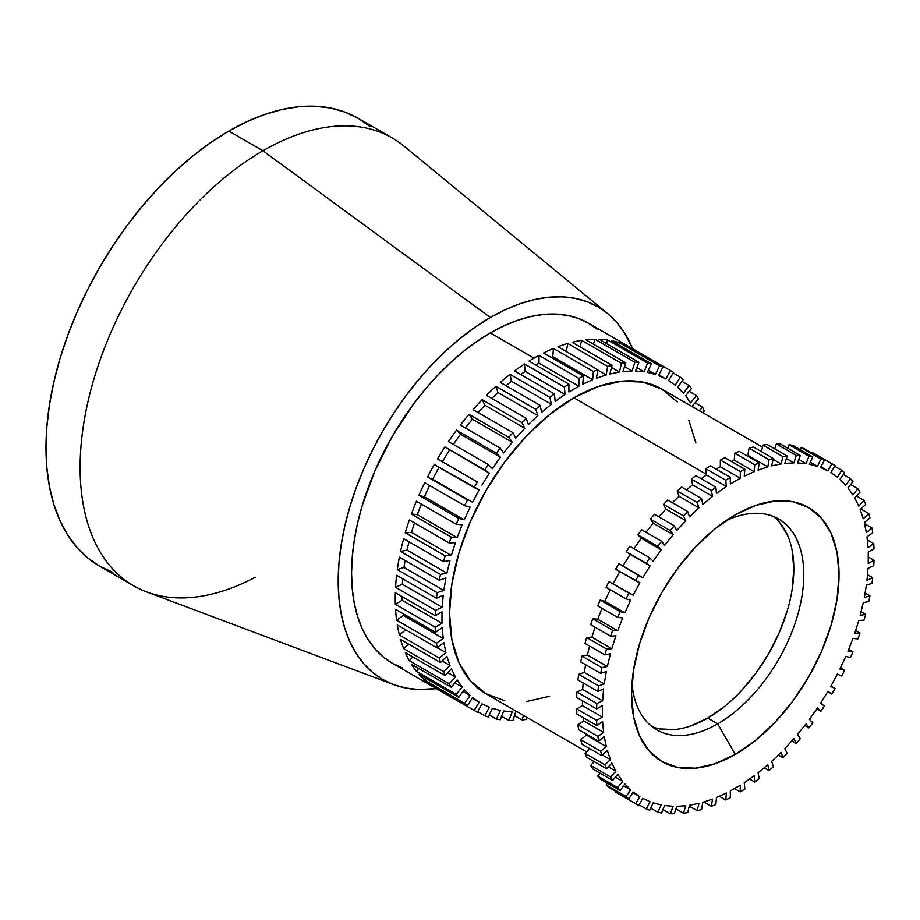 <?xml version="1.0" encoding="UTF-8"?>
<svg xmlns="http://www.w3.org/2000/svg" width="920" height="920" viewBox="0 0 920 920"><rect width="100%" height="100%" fill="white"/><g stroke="black" fill="none" stroke-linecap="round" stroke-linejoin="round"><path stroke-width="1.38" d="M255.277 577.242A258.566 149.281 -60 0 1 133.665 585.81A258.566 149.281 -60 0 1 94.035 378.614A258.566 149.281 -60 0 1 262.947 150.765L228.827 131.065A258.566 149.281 120 0 0 59.915 358.915A258.566 149.281 120 0 0 99.555 566.11L112.849 572.343M607.694 313.616L403.972 146.107A258.566 149.281 120 0 0 262.947 150.765A258.566 149.281 120 0 0 90.884 389.838A258.566 149.281 120 0 0 146.59 591.905L393.518 684.583A215.165 124.223 -60 0 1 347.162 516.442A215.165 124.223 -60 0 1 490.348 317.492L262.947 150.765L490.348 317.492A215.165 124.223 -60 0 1 607.694 313.616A215.165 124.223 -60 0 1 632.557 348.645L624.519 332.891L616.848 322.529L607.947 313.823L597.919 306.832L586.868 301.645L574.873 298.298L562.062 296.827L548.561 297.252L534.509 299.563L520.03 303.726L505.252 309.729L490.348 317.492L475.433 326.945L460.667 338.008L446.177 350.554L432.124 364.481L418.623 379.638L405.823 395.899L393.829 413.091L382.766 431.054L372.738 449.627L363.848 468.602L356.166 487.818L349.784 507.092L344.758 526.228L341.124 545.054L338.94 563.362L338.203 581.014L338.94 597.804L341.124 613.594L344.758 628.222L349.784 641.55L356.166 653.453L363.848 663.803L372.738 672.52L382.766 679.512L393.829 684.698L405.823 688.045L418.623 689.517L436.298 688.597A215.165 124.223 -60 0 1 393.518 684.583M370.162 126.661L358.11 118.266L344.816 112.033L330.406 108.008L315.019 106.237L298.793 106.743L281.899 109.526L264.5 114.54L246.755 121.739L228.827 131.065L210.91 142.439L193.165 155.721L175.755 170.798L158.861 187.542L142.646 205.758L127.259 225.296L112.849 245.962L99.555 267.548L87.504 289.858L76.808 312.662L67.585 335.766L59.915 358.915L53.877 381.915L49.507 404.535L46.886 426.546L46 447.741L46.886 467.935L49.507 486.898L53.877 504.482L59.915 520.501L67.585 534.796L76.808 547.25L87.504 557.716L99.555 566.11L133.665 585.81M358.11 118.266A258.566 149.281 120 0 0 228.827 131.065L262.947 150.765A258.566 149.281 -60 0 1 392.23 137.965L358.11 118.266M724.511 706.48L707.71 718.083L717.681 723.844A121.762 70.299 -60 0 1 656.799 729.87A121.762 70.299 -60 0 1 631.994 683.594A121.762 70.299 120 0 0 717.681 723.844L735.31 754.377A146.694 84.698 -60 0 1 631.58 694.485A146.694 84.698 -60 0 1 735.31 514.832A146.694 84.698 -60 0 1 839.029 574.712A146.694 84.698 -60 0 1 735.31 754.377L717.681 723.844A121.762 70.299 120 0 0 803.678 579.623A121.762 70.299 120 0 0 726.087 520.628A121.762 70.299 -60 0 1 778.561 518.972A121.762 70.299 -60 0 1 797.226 616.549A121.762 70.299 -60 0 1 717.681 723.844L707.71 718.083A121.762 70.299 120 0 0 785.841 615.342A121.762 70.299 120 0 0 773.375 516.442M597.62 329.567L588.478 323.196A196.27 113.321 120 0 0 490.348 332.913L534.014 358.133A196.27 113.321 -60 0 0 529.023 361.111L568.905 384.134L568.905 391.966L568.905 384.134A196.27 113.321 -60 0 0 564.351 387.044L524.469 364.021L525.182 371.392L565.064 394.416L564.351 387.044L565.064 394.416L555.151 401.35L565.064 394.416L525.182 371.392L524.469 364.021A196.27 113.321 -60 0 0 514.556 370.944L554.438 393.967L555.151 401.35L554.438 393.967A196.27 113.321 -60 0 0 549.93 397.394L510.048 374.371L511.462 381.213L551.344 404.236L549.93 397.394L551.344 404.236L541.592 412.263L551.344 404.236L511.462 381.213L510.048 374.371A196.27 113.321 -60 0 0 500.296 382.398L540.178 405.421L541.592 412.263L540.178 405.421A196.27 113.321 -60 0 0 535.773 409.319L495.891 386.296L497.996 392.541L537.866 415.564L535.773 409.319L537.866 415.564L528.39 424.591L537.866 415.564L497.996 392.541L495.891 386.296A196.27 113.321 -60 0 0 486.416 395.335L526.297 418.358L528.39 424.591L526.297 418.358A196.27 113.321 -60 0 0 522.031 422.705L482.16 399.683L484.909 405.237L524.791 428.26L522.031 422.705L524.791 428.26L515.683 438.207L524.791 428.26L484.909 405.237L482.16 399.683A196.27 113.321 -60 0 0 473.053 409.618L512.923 432.641L515.683 438.207L512.923 432.641A196.27 113.321 -60 0 0 508.863 437.379L468.981 414.356L472.374 419.175L512.256 442.209L508.863 437.379L512.256 442.209L503.619 452.95L512.256 442.209L472.374 419.175L468.981 414.356A196.27 113.321 -60 0 0 460.345 425.097L500.227 448.12L503.619 452.95L500.227 448.12A196.27 113.321 -60 0 0 496.409 453.203L456.527 430.169L460.506 434.205L500.388 457.228L496.409 453.203L500.388 457.228L492.326 468.659L500.388 457.228L460.506 434.205L456.527 430.169A196.27 113.321 -60 0 0 448.454 441.6L488.336 464.623L492.326 468.659L488.336 464.623A196.27 113.321 -60 0 0 484.794 469.982L444.912 446.959L489.336 473.179L484.794 469.982L489.336 473.179L481.919 485.162L489.336 473.179L444.912 446.959A196.27 113.321 -60 0 0 437.506 458.942L477.388 481.965A196.27 113.321 -60 0 0 474.156 487.554L479.205 489.877L472.523 502.285L432.653 479.262L439.081 467.303L432.653 479.262L472.523 502.285L479.205 489.877L434.274 464.519A196.27 113.321 -60 0 0 427.604 476.928L467.486 499.951A196.27 113.321 -60 0 0 464.623 505.701L470.108 507.138L464.243 519.834L424.361 496.811L429.594 485.484L424.361 496.811L464.243 519.834L470.108 507.138L464.623 505.701L424.741 482.678A196.27 113.321 -60 0 0 418.876 495.374L424.361 496.811L418.876 495.374L458.758 518.409L464.243 519.834L458.758 518.409A196.27 113.321 -60 0 0 456.274 524.25L462.15 524.779L457.159 537.625L417.277 514.602L421.36 504.091L417.277 514.602L457.159 537.625L462.15 524.779L456.274 524.25L416.392 501.227A196.27 113.321 -60 0 0 411.412 514.073L417.277 514.602L411.412 514.073L451.294 537.107L457.159 537.625L451.294 537.107A196.27 113.321 -60 0 0 449.213 542.995L455.411 542.593L451.363 555.462L411.481 532.427L414.471 522.928L411.481 532.427L451.363 555.462L455.411 542.593L449.213 542.995L409.342 519.961A196.27 113.321 -60 0 0 405.283 532.829L411.481 532.427L405.283 532.829L445.165 555.852L451.363 555.462L445.165 555.852A196.27 113.321 -60 0 0 443.532 561.706L449.983 560.406L446.901 573.137L407.019 550.114L409.032 541.788L407.019 550.114L446.901 573.137L449.983 560.406L443.532 561.706L403.65 538.683A196.27 113.321 -60 0 0 400.568 551.413L407.019 550.114L400.568 551.413L440.45 574.436L446.901 573.137L440.45 574.436A196.27 113.321 -60 0 0 439.265 580.209L445.901 578.001L443.831 590.456L403.949 567.433L405.11 560.487L403.949 567.433L443.831 590.456L445.901 578.001L439.265 580.209L399.383 557.186A196.27 113.321 -60 0 0 397.313 569.641L403.949 567.433L397.313 569.641L437.195 592.664L443.831 590.456L437.195 592.664A196.27 113.321 -60 0 0 436.482 598.276L443.221 595.206L442.186 607.257L402.304 584.223L402.776 578.818L402.304 584.223L442.186 607.257L443.221 595.206L436.482 598.276L396.6 575.253A196.27 113.321 -60 0 0 395.554 587.305L402.304 584.223L395.554 587.305L435.436 610.328L442.186 607.257L435.436 610.328A196.27 113.321 -60 0 0 435.206 615.721L441.979 611.811L441.979 623.323L402.097 600.3L402.097 596.62L402.097 600.3L441.979 623.323L441.979 611.811L435.206 615.721L395.324 592.698A196.27 113.321 -60 0 0 395.324 604.21L402.097 600.3L395.324 604.21L435.206 627.233L441.979 623.323L435.206 627.233A196.27 113.321 -60 0 0 435.436 632.362L442.186 627.647L443.221 638.491L403.351 615.469L403.178 613.732L403.351 615.469L443.221 638.491L442.186 627.647L435.436 632.362L395.554 609.339A196.27 113.321 -60 0 0 396.6 620.183L403.351 615.469L396.6 620.183L436.482 643.206L443.221 638.491L436.482 643.206A196.27 113.321 -60 0 0 437.195 647.99L443.831 642.539L445.901 652.602L437.494 647.749L445.901 652.602L443.831 642.539L437.195 647.99L397.313 624.967A196.27 113.321 -60 0 0 399.383 635.03L405.72 629.82L399.383 635.03L439.265 658.064L445.901 652.602L439.265 658.064A196.27 113.321 -60 0 0 440.45 662.469L446.901 656.328L449.983 665.494L442.072 660.928L449.983 665.494L446.901 656.328L440.45 662.469L400.568 639.446A196.27 113.321 -60 0 0 403.65 648.611L408.48 644.011L403.65 648.611L443.532 671.634L449.983 665.494L443.532 671.634A196.27 113.321 -60 0 0 445.165 675.613L451.363 668.851L455.411 677.028L447.867 672.658L455.411 677.028L451.363 668.851L445.165 675.613L405.283 652.579A196.27 113.321 -60 0 0 409.342 660.755L412.838 656.949L409.342 660.755L449.213 683.79L455.411 677.028L449.213 683.79A196.27 113.321 -60 0 0 451.294 687.286L457.159 679.972L462.15 687.067L454.848 682.858L462.15 687.067L457.159 679.972L451.294 687.286L411.412 664.263A196.27 113.321 -60 0 0 416.392 671.347L418.703 668.472L416.392 671.347L456.274 694.37L462.15 687.067L456.274 694.37A196.27 113.321 -60 0 0 458.758 697.36L464.243 689.586L470.108 695.52L462.967 691.391L470.108 695.52L464.243 689.586L458.758 697.36L418.876 674.337A196.27 113.321 -60 0 0 424.741 680.259L426.017 678.454L424.741 680.259L464.623 703.282L470.108 695.52L464.623 703.282A196.27 113.321 -60 0 0 467.486 705.72L472.523 697.578L479.205 702.282L472.144 698.199L479.205 702.282L472.523 697.578L467.486 705.72L427.604 682.697A196.27 113.321 -60 0 0 434.274 687.401L434.666 686.769L434.274 687.401L474.156 710.424L479.205 702.282L474.156 710.424A196.27 113.321 -60 0 0 477.388 712.287L481.919 703.846L489.336 707.273L484.794 715.714A196.27 113.321 -60 0 0 488.336 716.979L492.326 708.342L500.388 710.458L496.409 719.095A196.27 113.321 -60 0 0 500.227 719.75L503.619 711.01L512.256 711.781L508.863 720.521A196.27 113.321 -60 0 0 512.923 720.567L515.683 711.827L517.12 711.735L515.683 711.827L512.923 720.567A196.27 113.321 -60 0 1 508.863 720.521L512.256 711.781L503.619 711.01L500.227 719.75A196.27 113.321 -60 0 1 496.409 719.095L500.388 710.458L492.326 708.342L488.336 716.979A196.27 113.321 -60 0 1 484.794 715.714L489.336 707.273L481.919 703.846L477.388 712.287A196.27 113.321 -60 0 1 475.755 711.379A196.27 113.321 -60 0 1 474.156 710.424L434.274 687.401A196.27 113.321 -60 0 1 427.604 682.697L467.486 705.72A196.27 113.321 -60 0 1 464.623 703.282L424.741 680.259A196.27 113.321 -60 0 1 418.876 674.337L458.758 697.36A196.27 113.321 -60 0 1 456.274 694.37L416.392 671.347A196.27 113.321 -60 0 1 411.412 664.263L451.294 687.286A196.27 113.321 -60 0 1 449.213 683.79L409.342 660.755A196.27 113.321 -60 0 1 405.283 652.579L445.165 675.613A196.27 113.321 -60 0 1 443.532 671.634L403.65 648.611A196.27 113.321 -60 0 1 400.568 639.446L440.45 662.469A196.27 113.321 -60 0 1 439.265 658.064L399.383 635.03A196.27 113.321 -60 0 1 397.313 624.967L437.195 647.99A196.27 113.321 -60 0 1 436.482 643.206L396.6 620.183A196.27 113.321 -60 0 1 395.554 609.339L435.436 632.362A196.27 113.321 -60 0 1 435.206 627.233L395.324 604.21A196.27 113.321 -60 0 1 395.324 592.698L435.206 615.721A196.27 113.321 -60 0 1 435.436 610.328L395.554 587.305A196.27 113.321 -60 0 1 396.6 575.253L436.482 598.276A196.27 113.321 -60 0 1 437.195 592.664L397.313 569.641A196.27 113.321 -60 0 1 399.383 557.186L439.265 580.209A196.27 113.321 -60 0 1 440.45 574.436L400.568 551.413A196.27 113.321 -60 0 1 403.65 538.683L443.532 561.706A196.27 113.321 -60 0 1 445.165 555.852L405.283 532.829A196.27 113.321 -60 0 1 409.342 519.961L449.213 542.995A196.27 113.321 -60 0 1 451.294 537.107L411.412 514.073A196.27 113.321 -60 0 1 416.392 501.227L456.274 524.25A196.27 113.321 -60 0 1 458.758 518.409L418.876 495.374A196.27 113.321 -60 0 1 424.741 482.678L464.623 505.701A196.27 113.321 -60 0 1 467.486 499.951L427.604 476.928A196.27 113.321 -60 0 1 434.274 464.519L474.156 487.554A196.27 113.321 -60 0 1 477.388 481.965L437.506 458.942A196.27 113.321 -60 0 1 444.912 446.959L484.794 469.982A196.27 113.321 -60 0 1 488.336 464.623L448.454 441.6A196.27 113.321 -60 0 1 456.527 430.169L496.409 453.203A196.27 113.321 -60 0 1 500.227 448.12L460.345 425.097A196.27 113.321 -60 0 1 468.981 414.356L508.863 437.379A196.27 113.321 -60 0 1 512.923 432.641L473.053 409.618A196.27 113.321 -60 0 1 482.16 399.683L522.031 422.705A196.27 113.321 -60 0 1 526.297 418.358L486.416 395.335A196.27 113.321 -60 0 1 495.891 386.296L535.773 409.319A196.27 113.321 -60 0 1 540.178 405.421L500.296 382.398A196.27 113.321 -60 0 1 510.048 374.371L549.93 397.394A196.27 113.321 -60 0 1 554.438 393.967L514.556 370.944A196.27 113.321 -60 0 1 524.469 364.021L564.351 387.044A196.27 113.321 -60 0 1 568.905 384.134L529.023 361.111A196.27 113.321 -60 0 1 534.014 358.133L490.348 332.913A196.27 113.321 120 0 0 362.123 505.873A196.27 113.321 120 0 0 392.207 663.147L402.304 667.874M496.409 719.095L489.267 714.966L496.409 719.095M508.863 720.521L501.561 716.312L508.863 720.521M522.031 719.992L514.487 715.633L522.031 719.992L523.48 715.404L522.031 719.992A196.27 113.321 -60 0 0 526.297 719.417A196.27 113.321 -60 0 1 522.031 719.992M677.304 401.913L661.836 389.079A175.892 101.556 120 0 0 573.896 397.785L706.365 474.272L573.896 397.785A175.892 101.556 120 0 0 458.988 552.793A175.892 101.556 120 0 0 485.944 693.737L504.792 700.718M833.439 464.623L813.498 453.111A196.27 113.321 120 0 0 811.877 452.203L831.818 463.714A196.27 113.321 -60 0 1 833.439 464.623A196.27 113.321 -60 0 1 835.038 465.577L830.76 472.5L837.43 477.204L841.708 470.281L834.647 466.21L841.708 470.281A196.27 113.321 -60 0 1 844.583 472.719L839.925 479.32L845.779 485.254L850.436 478.653L843.306 474.524L850.436 478.653A196.27 113.321 -60 0 1 852.92 481.631L847.941 487.841L852.92 494.937L857.911 488.727L850.609 484.506L857.911 488.727A196.27 113.321 -60 0 1 859.981 492.223L854.714 497.961L858.774 506.138L864.041 500.399L856.485 496.041L864.041 500.399A196.27 113.321 -60 0 1 865.674 504.367L860.188 509.588L863.27 518.765L868.756 513.544L860.844 508.967L868.756 513.544A196.27 113.321 -60 0 1 869.929 517.948L864.294 522.583L866.375 532.645L872.01 528.011L864.524 523.687L872.01 528.011A196.27 113.321 -60 0 1 872.723 532.795L866.985 536.808L868.031 547.653L873.758 543.651L867.284 539.913L873.758 543.651A196.27 113.321 -60 0 1 874 548.768L868.238 552.092L868.238 563.603L874 560.28L868.238 556.957L874 560.28A196.27 113.321 -60 0 1 873.758 565.673L868.031 568.295L866.985 580.347L872.723 577.726L867.48 574.701L872.723 577.726A196.27 113.321 -60 0 1 872.01 583.349L866.375 585.212L864.294 597.667L869.929 595.803L865.076 592.997L869.929 595.803A196.27 113.321 -60 0 1 868.756 601.565L863.27 602.681L860.188 615.399L865.674 614.295L861.097 611.662L865.674 614.295A196.27 113.321 -60 0 1 864.041 620.16L858.774 620.494L854.714 633.351L859.981 633.018L855.623 630.499L859.981 633.018A196.27 113.321 -60 0 1 857.911 638.905L852.92 638.457L847.941 651.303L852.92 651.751A196.27 113.321 -60 0 1 850.436 657.605L845.779 656.385L839.925 669.081L844.583 670.3A196.27 113.321 -60 0 1 841.708 676.05L837.43 674.072L830.76 686.481L835.038 688.459A196.27 113.321 -60 0 1 831.818 694.048L827.735 691.69L831.818 694.048L827.966 691.322L820.548 703.306L824.4 706.019A196.27 113.321 -60 0 1 820.858 711.39L816.741 708.998L820.858 711.39L817.477 707.963L809.404 719.382L812.797 722.809A196.27 113.321 -60 0 1 808.967 727.881L804.758 725.454L808.967 727.881L806.092 723.787L797.456 734.528L800.331 738.622A196.27 113.321 -60 0 1 796.271 743.36L791.913 740.841L796.271 743.36L793.925 738.633L784.817 748.581L787.163 753.307A196.27 113.321 -60 0 1 782.908 757.654L778.331 755.009L782.908 757.654L781.126 752.353L771.638 761.38L773.421 766.682A196.27 113.321 -60 0 1 769.016 770.592L764.163 767.786L769.016 770.592L767.82 764.773L758.068 772.8L759.264 778.607A196.27 113.321 -60 0 1 754.768 782.034L749.524 779.01L754.768 782.034L754.158 775.767L744.245 782.702L744.843 788.969A196.27 113.321 -60 0 1 740.289 791.867L740.289 785.22L730.319 790.97L730.319 797.629A196.27 113.321 -60 0 1 725.765 799.986L719.29 796.237L725.765 799.986L726.374 793.017L716.45 797.536L715.852 804.505A196.27 113.321 -60 0 1 711.344 806.276L703.869 801.964L711.344 806.276L712.54 799.077L702.788 802.32L701.592 809.519A196.27 113.321 -60 0 1 697.188 810.692L689.275 806.127L697.188 810.692L698.97 803.344L689.494 805.253L687.711 812.613A196.27 113.321 -60 0 1 683.445 813.188L675.901 808.829L683.445 813.188L685.791 805.747L676.683 806.334L674.337 813.763A196.27 113.321 -60 0 1 670.277 813.717L662.975 809.496L670.277 813.717L673.164 806.288L664.527 805.518L661.641 812.946A196.27 113.321 -60 0 1 657.823 812.279L650.681 808.162L657.823 812.279L661.204 804.942L653.143 802.838L649.75 810.175A196.27 113.321 -60 0 1 646.208 808.91L639.147 804.827L646.208 808.91L650.06 801.734L642.654 798.307L638.802 805.483A196.27 113.321 -60 0 1 637.169 804.574A196.27 113.321 -60 0 1 635.57 803.62L615.63 792.108A196.27 113.321 120 0 0 617.24 793.063L637.169 804.574M848.711 649.313L852.92 651.751A196.27 113.321 -60 0 1 850.436 657.605L845.779 656.385L839.925 669.081L844.583 670.3A196.27 113.321 -60 0 1 841.708 676.05L837.43 674.072L830.76 686.481L835.038 688.459A196.27 113.321 -60 0 1 831.818 694.048L827.966 691.322L820.548 703.306L824.4 706.019A196.27 113.321 -60 0 1 820.858 711.39L817.477 707.963L809.404 719.382L812.797 722.809A196.27 113.321 -60 0 1 808.967 727.881L806.092 723.787L797.456 734.528L800.331 738.622A196.27 113.321 -60 0 1 796.271 743.36L793.925 738.633L784.817 748.581L787.163 753.307A196.27 113.321 -60 0 1 782.908 757.654L781.126 752.353L771.638 761.38L773.421 766.682A196.27 113.321 -60 0 1 769.016 770.592L767.82 764.773L758.068 772.8L759.264 778.607A196.27 113.321 -60 0 1 754.768 782.034L754.158 775.767L744.245 782.702L744.843 788.969A196.27 113.321 -60 0 1 740.289 791.867L734.528 788.543L740.289 791.867L740.289 785.22L730.319 790.97L730.319 797.629A196.27 113.321 -60 0 1 725.765 799.986L726.374 793.017L716.45 797.536L715.852 804.505A196.27 113.321 -60 0 1 711.344 806.276L712.54 799.077L702.788 802.32L701.592 809.519A196.27 113.321 -60 0 1 697.188 810.692L698.97 803.344L689.494 805.253L687.711 812.613A196.27 113.321 -60 0 1 683.445 813.188L685.791 805.747L676.683 806.334L674.337 813.763A196.27 113.321 -60 0 1 670.277 813.717L673.164 806.288L664.527 805.518L661.641 812.946A196.27 113.321 -60 0 1 657.823 812.279L661.204 804.942L653.143 802.838L649.75 810.175A196.27 113.321 -60 0 1 646.208 808.91L650.06 801.734L642.654 798.307L638.802 805.483A196.27 113.321 -60 0 1 635.57 803.62L639.86 796.697L633.19 791.994L628.9 798.916A196.27 113.321 -60 0 1 626.037 796.478L606.096 784.967A196.27 113.321 120 0 0 608.959 787.405L628.9 798.916A196.27 113.321 -60 0 1 626.037 796.478L630.694 789.877L624.83 783.943L620.172 790.544A196.27 113.321 -60 0 1 617.688 787.566L597.747 776.054A196.27 113.321 120 0 0 600.231 779.033L620.172 790.544A196.27 113.321 -60 0 1 617.688 787.566L622.679 781.356L617.688 774.26L612.708 780.47A196.27 113.321 -60 0 1 610.627 776.974L590.697 765.463A196.27 113.321 120 0 0 592.768 768.959L612.708 780.47A196.27 113.321 -60 0 1 610.627 776.974L615.894 771.236L611.846 763.059L606.579 768.798A196.27 113.321 -60 0 1 604.946 764.831L585.005 753.319A196.27 113.321 120 0 0 586.638 757.286L606.579 768.798A196.27 113.321 -60 0 1 604.946 764.831L610.42 759.609L607.338 750.432L601.864 755.654A196.27 113.321 -60 0 1 600.679 751.249L580.738 739.737A196.27 113.321 120 0 0 581.923 744.142L601.864 755.654A196.27 113.321 -60 0 1 600.679 751.249L606.314 746.614L604.244 736.552L598.609 741.186A196.27 113.321 -60 0 1 597.896 736.402L577.955 724.891A196.27 113.321 120 0 0 578.668 729.675L598.609 741.186A196.27 113.321 -60 0 1 597.896 736.402L603.623 732.389L602.588 721.544L596.85 725.546A196.27 113.321 -60 0 1 596.62 720.429L576.679 708.918A196.27 113.321 120 0 0 576.909 714.035L596.85 725.546A196.27 113.321 -60 0 1 596.62 720.429L602.381 717.106L602.381 705.594L596.62 708.918A196.27 113.321 -60 0 1 596.85 703.524L576.909 692.012A196.27 113.321 120 0 0 576.679 697.406L596.62 708.918A196.27 113.321 -60 0 1 596.85 703.524L602.588 700.902L603.623 688.85L597.896 691.472A196.27 113.321 -60 0 1 598.609 685.86L578.668 674.337A196.27 113.321 120 0 0 577.955 679.96L597.896 691.472A196.27 113.321 -60 0 1 598.609 685.86L604.244 683.985L606.314 671.531L600.679 673.394A196.27 113.321 -60 0 1 601.864 667.632L581.923 656.121A196.27 113.321 120 0 0 580.738 661.882L600.679 673.394A196.27 113.321 -60 0 1 601.864 667.632L607.338 666.517L610.42 653.798L604.946 654.902A196.27 113.321 -60 0 1 606.579 649.037L586.638 637.525A196.27 113.321 120 0 0 585.005 643.39L604.946 654.902A196.27 113.321 -60 0 1 606.579 649.037L611.846 648.703L615.894 635.846L610.627 636.18A196.27 113.321 -60 0 1 612.708 630.292L592.768 618.78A196.27 113.321 120 0 0 590.697 624.668L610.627 636.18A196.27 113.321 -60 0 1 612.708 630.292L617.688 630.74L622.679 617.895L617.688 617.446A196.27 113.321 -60 0 1 620.172 611.593L600.231 600.081A196.27 113.321 120 0 0 597.747 605.935L617.688 617.446A196.27 113.321 -60 0 1 620.172 611.593L624.83 612.812L630.694 600.116L626.037 598.897A196.27 113.321 -60 0 1 628.9 593.147L608.959 581.635A196.27 113.321 120 0 0 606.096 587.385L626.037 598.897A196.27 113.321 -60 0 1 628.9 593.147L633.19 595.125L639.86 582.716L635.57 580.738A196.27 113.321 -60 0 1 638.802 575.149L618.861 563.638A196.27 113.321 120 0 0 615.63 569.227L635.57 580.738A196.27 113.321 -60 0 1 638.802 575.149L642.654 577.875L650.06 565.892L646.208 563.178A196.27 113.321 -60 0 1 649.75 557.819L629.809 546.296A196.27 113.321 120 0 0 626.267 551.666L646.208 563.178A196.27 113.321 -60 0 1 649.75 557.819L653.143 561.246L661.204 549.815L657.823 546.388A196.27 113.321 -60 0 1 661.641 541.316L641.7 529.805A196.27 113.321 120 0 0 637.882 534.876L657.823 546.388A196.27 113.321 -60 0 1 661.641 541.316L664.527 545.41L673.164 534.669L670.277 530.575A196.27 113.321 -60 0 1 674.337 525.837L654.407 514.326A196.27 113.321 120 0 0 650.336 519.064L670.277 530.575A196.27 113.321 -60 0 1 674.337 525.837L676.683 530.564L685.791 520.616L683.445 515.89A196.27 113.321 -60 0 1 687.711 511.543L667.77 500.031A196.27 113.321 120 0 0 663.515 504.378L683.445 515.89A196.27 113.321 -60 0 1 687.711 511.543L689.494 516.844L698.97 507.817L697.188 502.515A196.27 113.321 -60 0 1 701.592 498.605L681.651 487.094A196.27 113.321 120 0 0 677.246 491.004L697.188 502.515A196.27 113.321 -60 0 1 701.592 498.605L702.788 504.424L712.54 496.397L711.344 490.59A196.27 113.321 -60 0 1 715.852 487.163L695.911 475.651A196.27 113.321 120 0 0 691.403 479.078L711.344 490.59A196.27 113.321 -60 0 1 715.852 487.163L716.45 493.43L726.374 486.507L725.765 480.228A196.27 113.321 -60 0 1 730.319 477.33L710.378 465.819A196.27 113.321 120 0 0 705.824 468.717L725.765 480.228A196.27 113.321 -60 0 1 730.319 477.33L730.319 483.977L740.289 478.227L740.289 471.569A196.27 113.321 -60 0 1 744.843 469.223L724.902 457.7A196.27 113.321 120 0 0 720.348 460.058L740.289 471.569A196.27 113.321 -60 0 1 744.843 469.223L744.245 476.18L754.158 471.661L754.768 464.692A196.27 113.321 -60 0 1 759.264 462.921L739.323 451.409A196.27 113.321 120 0 0 734.827 453.18L754.768 464.692A196.27 113.321 -60 0 1 759.264 462.921L758.068 470.12L767.82 466.877L769.016 459.678A196.27 113.321 -60 0 1 773.421 458.505L753.48 446.993A196.27 113.321 120 0 0 749.075 448.166L769.016 459.678A196.27 113.321 -60 0 1 773.421 458.505L771.638 465.853L781.126 463.944L782.908 456.584A196.27 113.321 -60 0 1 787.163 456.009L767.222 444.498A196.27 113.321 120 0 0 762.967 445.073L782.908 456.584A196.27 113.321 -60 0 1 787.163 456.009L784.817 463.45L793.925 462.875L796.271 455.434A196.27 113.321 -60 0 1 800.331 455.48L780.401 443.969A196.27 113.321 120 0 0 776.331 443.923L796.271 455.434A196.27 113.321 -60 0 1 800.331 455.48L797.456 462.909L806.092 463.68L808.967 456.251A196.27 113.321 -60 0 1 812.797 456.918L792.856 445.406A196.27 113.321 120 0 0 789.026 444.739L808.967 456.251A196.27 113.321 -60 0 1 812.797 456.918L809.404 464.255L817.477 466.359L820.858 459.022A196.27 113.321 -60 0 1 824.4 460.287L804.471 448.776A196.27 113.321 120 0 0 800.918 447.511L820.858 459.022A196.27 113.321 -60 0 1 824.4 460.287L820.548 467.463L827.966 470.89L831.818 463.714A196.27 113.321 -60 0 1 835.038 465.577L830.76 472.5L837.43 477.204L841.708 470.281A196.27 113.321 -60 0 1 844.583 472.719L839.925 479.32L845.779 485.254L850.436 478.653A196.27 113.321 -60 0 1 852.92 481.631L847.941 487.841L852.92 494.937L857.911 488.727A196.27 113.321 -60 0 1 859.981 492.223L854.714 497.961L858.774 506.138L864.041 500.399A196.27 113.321 -60 0 1 865.674 504.367L860.188 509.588L863.27 518.765L868.756 513.544A196.27 113.321 -60 0 1 869.929 517.948L864.294 522.583L866.375 532.645L872.01 528.011A196.27 113.321 -60 0 1 872.723 532.795L866.985 536.808L868.031 547.653L873.758 543.651A196.27 113.321 -60 0 1 874 548.768L868.238 552.092L868.238 563.603L874 560.28A196.27 113.321 -60 0 1 873.758 565.673L868.031 568.295L866.985 580.347L872.723 577.726A196.27 113.321 -60 0 1 872.01 583.349L866.375 585.212L864.294 597.667L869.929 595.803A196.27 113.321 -60 0 1 868.756 601.565L863.27 602.681L860.188 615.399L865.674 614.295A196.27 113.321 -60 0 1 864.041 620.16L858.774 620.494L854.714 633.351L859.981 633.018A196.27 113.321 -60 0 1 857.911 638.905L852.92 638.457L847.941 651.303L852.92 651.751L848.711 649.313M830.956 686.101L835.038 688.459L830.956 686.101M840.454 667.92L844.583 670.3L840.454 667.92M735.31 514.832L715.07 528.816L695.612 546.859L677.683 568.284L661.963 592.25L649.06 617.849L639.481 644.092L633.569 669.967L631.58 694.485L633.569 716.703L639.481 735.758L649.06 750.938L661.963 761.633L677.683 767.452L695.612 768.177L715.07 763.749L735.31 754.377L755.538 740.381L774.996 722.338L792.936 700.913L808.657 676.947L821.548 651.348L831.139 625.106L837.039 599.231L839.029 574.712L837.039 552.495L831.139 533.439L821.548 518.259L808.657 507.564L792.936 501.745L774.996 501.032L755.538 505.448L735.31 514.832M815.097 454.066A196.27 113.321 120 0 0 811.877 452.203L811.52 452.858L811.877 452.203L831.818 463.714L827.966 470.89L820.548 467.463L824.4 460.287L804.471 448.776A196.27 113.321 120 0 0 800.918 447.511L799.997 449.523L800.918 447.511L820.858 459.022L817.477 466.359L809.404 464.255L812.797 456.918L792.856 445.406A196.27 113.321 120 0 0 789.026 444.739L787.692 448.19L789.026 444.739L808.967 456.251L806.092 463.68L797.456 462.909L800.331 455.48L780.401 443.969A196.27 113.321 120 0 0 776.331 443.923L774.778 448.856L776.331 443.923L796.271 455.434L793.925 462.875L784.817 463.45L787.163 456.009L767.222 444.498A196.27 113.321 120 0 0 762.967 445.073L761.392 451.559L762.967 445.073L782.908 456.584L781.126 463.944L771.638 465.853L773.421 458.505L753.48 446.993A196.27 113.321 120 0 0 749.075 448.166L747.88 455.365L746.81 455.722L747.88 455.365L767.82 466.877L758.068 470.12L759.264 462.921L739.323 451.409A196.27 113.321 120 0 0 734.827 453.18L734.217 460.149L731.377 461.437L734.217 460.149L754.158 471.661L744.245 476.18L744.843 469.223L724.902 457.7A196.27 113.321 120 0 0 720.348 460.058L720.348 466.716L716.139 469.142L720.348 466.716L740.289 478.227L730.319 483.977L730.319 477.33L710.378 465.819A196.27 113.321 120 0 0 705.824 468.717L706.433 474.984L701.155 478.676L706.433 474.984L726.374 486.507L716.45 493.43L715.852 487.163L695.911 475.651A196.27 113.321 120 0 0 691.403 479.078L692.61 484.886L686.515 489.9L692.61 484.886L712.54 496.397L702.788 504.424L701.592 498.605L681.651 487.094A196.27 113.321 120 0 0 677.246 491.004L679.029 496.305L672.336 502.676L679.029 496.305L698.97 507.817L689.494 516.844L687.711 511.543L667.77 500.031A196.27 113.321 120 0 0 663.515 504.378L665.85 509.105L658.766 516.844L665.85 509.105L685.791 520.616L676.683 530.564L674.337 525.837L654.407 514.326A196.27 113.321 120 0 0 650.336 519.064L653.223 523.158L645.92 532.231L653.223 523.158L673.164 534.669L664.527 545.41L661.641 541.316L641.7 529.805A196.27 113.321 120 0 0 637.882 534.876L641.263 538.303L633.938 548.688L641.263 538.303L661.204 549.815L653.143 561.246L649.75 557.819L629.809 546.296A196.27 113.321 120 0 0 626.267 551.666L630.119 554.38L622.943 565.995L630.119 554.38L650.06 565.892L642.654 577.875L618.861 563.638A196.27 113.321 120 0 0 615.63 569.227L639.86 582.716L633.19 595.125L608.959 581.635A196.27 113.321 120 0 0 606.096 587.385L626.037 598.897L630.694 600.116L624.83 612.812L604.888 601.3L600.231 600.081A196.27 113.321 120 0 0 597.747 605.935L617.688 617.446L622.679 617.895L617.688 630.74L597.758 619.229L592.768 618.78A196.27 113.321 120 0 0 590.697 624.668L610.627 636.18L615.894 635.846L611.846 648.703L591.905 637.192L586.638 637.525A196.27 113.321 120 0 0 585.005 643.39L604.946 654.902L610.42 653.798L607.338 666.517L587.397 655.005L581.923 656.121A196.27 113.321 120 0 0 580.738 661.882L600.679 673.394L606.314 671.531L604.244 683.985L584.303 672.474L578.668 674.337A196.27 113.321 120 0 0 577.955 679.96L597.896 691.472L603.623 688.85L602.588 700.902L582.647 689.39L576.909 692.012A196.27 113.321 120 0 0 576.679 697.406L596.62 708.918L602.381 705.594L602.381 717.106L582.441 705.594L576.679 708.918A196.27 113.321 120 0 0 576.909 714.035L596.85 725.546L602.588 721.544L603.623 732.389L583.683 720.877L577.955 724.891A196.27 113.321 120 0 0 578.668 729.675L598.609 741.186L604.244 736.552L606.314 746.614L586.373 735.103L580.738 739.737A196.27 113.321 120 0 0 581.923 744.142L601.864 755.654L607.338 750.432L610.42 759.609L602.508 755.044L610.42 759.609L604.946 764.831L585.005 753.319A196.27 113.321 120 0 0 586.638 757.286L606.579 768.798L611.846 763.059L615.894 771.236L608.35 766.866L615.894 771.236L610.627 776.974L590.697 765.463A196.27 113.321 120 0 0 592.768 768.959L612.708 780.47L617.688 774.26L622.679 781.356L615.376 777.147L622.679 781.356L617.688 787.566L597.747 776.054A196.27 113.321 120 0 0 600.231 779.033L620.172 790.544L624.83 783.943L630.694 789.877L623.553 785.76L630.694 789.877L626.037 796.478L606.096 784.967A196.27 113.321 120 0 0 608.959 787.405L628.9 798.916L633.19 791.994L639.86 796.697L632.799 792.614L639.86 796.697L635.57 803.62L615.63 792.108A196.27 113.321 120 0 0 618.861 793.971M619.712 571.584L613.249 583.613L619.712 571.584M610.213 589.766L604.888 601.3L610.213 589.766M601.967 608.373L597.758 619.229L601.967 608.373M595.056 627.187L591.905 637.192L595.056 627.187M589.57 646.024L587.397 655.005L589.57 646.024M585.603 664.688L584.303 672.474L585.603 664.688M583.199 682.985L582.647 689.39L583.199 682.985M582.441 700.73L582.441 705.594L582.441 700.73M583.384 717.772L583.683 720.877L583.384 717.772M586.155 733.999L586.373 735.103L586.155 733.999M589.835 748.707L585.005 753.319L589.835 748.707M594.193 761.645L590.697 765.463L594.193 761.645M600.058 773.179L597.747 776.054L600.058 773.179M607.372 783.161L606.096 784.967L607.372 783.161M616.02 791.476L615.63 792.108L616.02 791.476M568.905 391.966L578.875 386.216L578.875 378.384A196.27 113.321 -60 0 1 583.429 376.027L582.728 384.226L592.641 379.707L593.342 371.507A196.27 113.321 -60 0 1 597.851 369.725L596.447 378.2L606.199 374.969L607.602 366.493A196.27 113.321 -60 0 1 612.007 365.309L609.914 373.968L619.401 372.048L621.494 363.388A196.27 113.321 -60 0 1 625.749 362.825L622.99 371.565L632.097 370.99L634.857 362.25A196.27 113.321 -60 0 1 638.917 362.296L635.536 371.036L644.161 371.806L647.553 363.066A196.27 113.321 -60 0 1 651.383 363.722L647.393 372.358L655.466 374.474L659.444 365.838A196.27 113.321 -60 0 1 662.986 367.103L658.456 375.544L665.861 378.959L670.404 370.53A196.27 113.321 -60 0 1 673.624 372.393L668.587 380.535L675.257 385.238L680.294 377.096A196.27 113.321 -60 0 1 683.169 379.523L677.683 387.297L683.537 393.231L689.022 385.457A196.27 113.321 -60 0 1 691.506 388.435L685.641 395.749L690.621 402.834L696.497 395.531A196.27 113.321 -60 0 1 698.567 399.027L692.369 405.789L693.013 407.077L692.369 405.789L698.567 399.027A196.27 113.321 -60 0 0 696.497 395.531L690.621 402.834L685.641 395.749L691.506 388.435A196.27 113.321 -60 0 0 689.022 385.457L683.537 393.231L677.683 387.297L683.169 379.523A196.27 113.321 -60 0 0 680.294 377.096L675.257 385.238L668.587 380.535L673.624 372.393A196.27 113.321 -60 0 0 672.025 371.438A196.27 113.321 -60 0 0 670.404 370.53L665.861 378.959L658.8 374.888L665.861 378.959L658.456 375.544L662.986 367.103L623.116 344.08A196.27 113.321 -60 0 1 630.522 347.507L670.404 370.53L630.522 347.507L630.177 348.151L630.522 347.507A196.27 113.321 -60 0 0 623.116 344.08L662.986 367.103A196.27 113.321 -60 0 0 659.444 365.838L655.466 374.474L648.324 370.346L655.466 374.474L647.393 372.358L651.383 363.722L611.501 340.699A196.27 113.321 -60 0 1 619.562 342.803L659.444 365.838L619.562 342.803L618.643 344.816L619.562 342.803A196.27 113.321 -60 0 0 611.501 340.699L651.383 363.722A196.27 113.321 -60 0 0 647.553 363.066L644.161 371.806L636.87 367.586L644.161 371.806L635.536 371.036L638.917 362.296L599.046 339.261A196.27 113.321 -60 0 1 607.671 340.043L647.553 363.066L607.671 340.043L606.337 343.482L607.671 340.043A196.27 113.321 -60 0 0 599.046 339.261L638.917 362.296A196.27 113.321 -60 0 0 634.857 362.25L632.097 370.99L624.553 366.631L632.097 370.99L622.99 371.565L625.749 362.825L585.867 339.802A196.27 113.321 -60 0 1 594.976 339.227L634.857 362.25L594.976 339.227L593.423 344.16L594.976 339.227A196.27 113.321 -60 0 0 585.867 339.802L625.749 362.825A196.27 113.321 -60 0 0 621.494 363.388L619.401 372.048L611.49 367.482L619.401 372.048L609.914 373.968L612.007 365.309L572.125 342.286A196.27 113.321 -60 0 1 581.612 340.365L621.494 363.388L581.612 340.365L580.048 346.851L581.612 340.365A196.27 113.321 -60 0 0 572.125 342.286L612.007 365.309A196.27 113.321 -60 0 0 607.602 366.493L606.199 374.969L597.793 370.116L606.199 374.969L596.447 378.2L597.851 369.725L557.968 346.702A196.27 113.321 -60 0 1 567.721 343.471L607.602 366.493L567.721 343.471L566.375 351.555L567.721 343.471A196.27 113.321 -60 0 0 557.968 346.702L597.851 369.725A196.27 113.321 -60 0 0 593.342 371.507L592.641 379.707L552.759 356.672L553.472 348.484L593.342 371.507L553.472 348.484L552.759 356.672L551.172 357.397L552.759 356.672L592.641 379.707L582.728 384.226L583.429 376.027L543.547 353.004A196.27 113.321 -60 0 1 553.472 348.484A196.27 113.321 -60 0 0 543.547 353.004L583.429 376.027A196.27 113.321 -60 0 0 578.875 378.384L578.875 386.216L538.993 363.181L538.993 355.35L578.875 378.384L538.993 355.35L538.993 363.181L535.808 365.022L538.993 363.181L578.875 386.216L568.905 391.966M699.372 410.745L702.627 407.203A196.27 113.321 -60 0 1 704.26 411.183L702.696 412.666L704.26 411.183A196.27 113.321 -60 0 0 702.627 407.203L699.372 410.745M526.803 717.324L526.297 719.417L526.803 717.324M695.876 442.957L688.804 420.106M762.461 447.166L661.836 389.079L642.988 382.099L621.494 381.248L598.161 386.538L573.896 397.785L549.631 414.563L526.297 436.206L504.792 461.886L485.944 490.636L470.476 521.329L458.988 552.793L451.904 583.82L449.512 613.214L451.904 639.848L458.988 662.71L470.476 680.904L485.944 693.737L586.569 751.824M526.297 701.569L549.631 696.279M695.071 402.845L702.627 407.203L695.071 402.845M689.195 391.322L696.497 395.531L689.195 391.322M681.893 381.34L689.022 385.457L681.893 381.34M673.233 373.014L680.294 377.096L673.233 373.014M534.014 358.133A196.27 113.321 -60 0 1 538.993 355.35A196.27 113.321 -60 0 0 534.014 358.133M672.025 371.438L588.478 323.196L578.392 318.458L567.444 315.41L555.76 314.065L543.455 314.456L530.633 316.56L517.419 320.367L503.953 325.841L490.348 332.913L476.744 341.538L463.266 351.624L450.053 363.078L437.23 375.774L424.925 389.608L413.241 404.443L392.207 436.517L374.946 470.764L362.123 505.873L357.535 523.33L354.234 540.488L352.233 557.198L351.566 573.298L352.233 588.616L354.234 603.025L357.535 616.365L362.123 628.521L367.954 639.377L374.946 648.83L383.065 656.776L392.207 663.147L475.755 711.379M779.297 522.1L787.255 534.692M792.154 550.516L793.81 568.962L792.154 589.306M787.255 610.788L779.297 632.569L768.591 653.821L755.55 673.716L740.657 691.495M652.015 726.639A121.762 70.299 120 0 0 707.71 718.083L690.92 725.88M674.762 729.548L659.881 728.95M525.182 371.392L520.731 374.509L525.182 371.392M511.462 381.213L506.023 385.698L511.462 381.213M497.996 392.541L491.797 398.44L497.996 392.541M460.506 434.205L453.318 444.394L460.506 434.205M449.454 450.156L442.301 461.713L449.454 450.156M484.909 405.237L478.181 412.585L484.909 405.237M472.374 419.175L465.313 427.961L472.374 419.175M484.794 715.714L477.733 711.643M596.62 720.429L576.679 708.918L582.441 705.594L602.381 717.106L596.62 720.429M597.896 736.402L577.955 724.891L583.683 720.877L603.623 732.389L597.896 736.402M600.679 751.249L580.738 739.737L586.373 735.103L606.314 746.614L600.679 751.249M650.336 519.064L670.277 530.575L673.164 534.669L653.223 523.158L650.336 519.064M663.515 504.378L683.445 515.89L685.791 520.616L665.85 509.105L663.515 504.378M626.267 551.666L650.06 565.892L626.267 551.666M637.882 534.876L657.823 546.388L661.204 549.815L641.263 538.303L637.882 534.876M677.246 491.004L697.188 502.515L698.97 507.817L679.029 496.305L677.246 491.004M691.403 479.078L711.344 490.59L712.54 496.397L692.61 484.886L691.403 479.078M705.824 468.717L725.765 480.228L726.374 486.507L706.433 474.984L705.824 468.717M596.85 703.524L576.909 692.012L582.647 689.39L602.588 700.902L596.85 703.524M598.609 685.86L578.668 674.337L584.303 672.474L604.244 683.985L598.609 685.86M606.579 649.037L586.638 637.525L591.905 637.192L611.846 648.703L606.579 649.037M601.864 667.632L581.923 656.121L587.397 655.005L607.338 666.517L601.864 667.632M628.9 593.147L608.959 581.635L628.9 593.147M612.708 630.292L592.768 618.78L597.758 619.229L617.688 630.74L612.708 630.292M620.172 611.593L600.231 600.081L604.888 601.3L624.83 612.812L620.172 611.593M720.348 460.058L740.289 471.569L740.289 478.227L720.348 466.716L720.348 460.058M734.827 453.18L754.768 464.692L754.158 471.661L734.217 460.149L734.827 453.18M749.075 448.166L769.016 459.678L767.82 466.877L747.88 455.365L749.075 448.166M773.214 459.367L781.126 463.944L773.214 459.367M810.336 462.242L817.477 466.359L810.336 462.242M820.904 466.808L827.966 470.89L820.904 466.808M786.381 458.505L793.925 462.875L786.381 458.505M798.79 459.471L806.092 463.68L798.79 459.471"/></g></svg>
